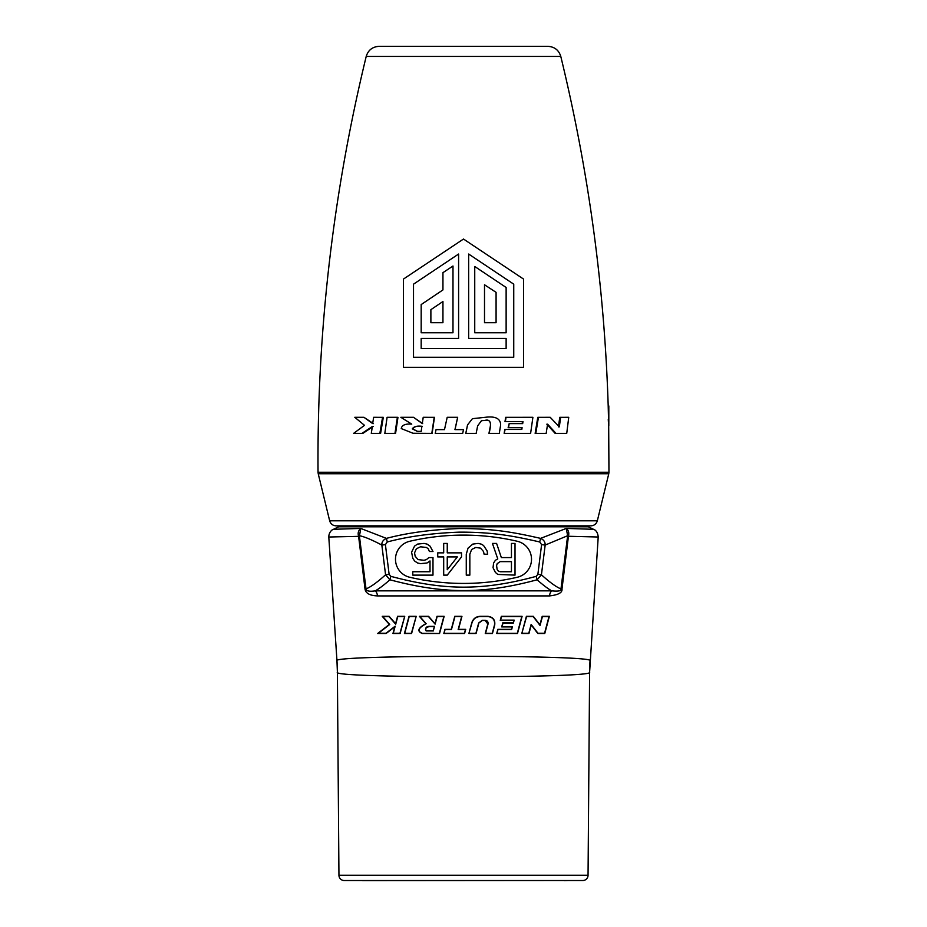 <?xml version="1.0" encoding="UTF-8"?>
<svg xmlns="http://www.w3.org/2000/svg" width="927" height="927" viewBox="0 0 927 927"><rect width="100%" height="100%" fill="white"/><g stroke="black" fill="none" stroke-linecap="round" stroke-linejoin="round"><path stroke-width="1.39" d="M386.629 880.523L540.371 880.523M528.726 880.523L344.23 880.523A5.284 5.284 0 0 1 338.946 875.273L337.393 672.307C330.244 678.251 595.331 678.367 589.607 672.307L588.054 875.273A5.284 5.284 0 0 1 582.77 880.523L537.996 880.523A2.642 2.213 90 0 1 537.892 880.511M389.143 880.511A2.642 2.213 90 0 1 389.004 880.523L409.375 880.523M362.608 880.523L358.529 880.523M564.392 880.523L362.608 880.65M568.471 880.523L564.392 880.65M567.567 536.246L598.205 537.011L589.607 672.307A198.146 198.123 0.4 0 1 589.734 666.525A198.146 198.123 0.4 0 0 589.607 672.307A198.146 198.123 3.8 0 1 590.035 660.766C596.617 654.763 328.946 654.868 336.964 660.766L337.393 672.307A198.146 198.123 179.6 0 0 337.266 666.525A198.146 198.123 179.6 0 1 337.393 672.307A198.146 198.123 176.2 0 0 336.964 660.766L328.795 537.011L358.61 536.362L365.018 589.027C365.667 593.315 369.803 595.609 377.44 595.91L549.56 595.91C558.378 594.902 562.515 592.608 561.982 589.027L568.46 536.073C569.271 532.805 568.541 530.256 566.258 528.436L540.58 538.378C513.801 532.272 492.758 528.448 459.259 528.552C431.449 529.595 407.173 532.874 386.42 538.378C383.199 539.838 381.669 542.063 381.831 545.064L385.574 574.798L389.908 579.792C441.994 593.558 481.646 594.775 537.092 579.792L541.426 574.798C549.873 582.399 556.385 587.104 560.974 588.912L567.648 535.713L566.258 528.436L593.639 529.305M434.23 626.582L429.039 626.582C425.667 627.753 424.717 629.132 426.2 630.731L433.129 630.731L434.52 626.362L429.027 626.362C426.014 626.664 425.064 628.193 426.153 630.951L433.291 630.951L434.52 626.362M439.549 633.5L422.237 633.5C416.814 631.264 418.007 627.985 425.817 623.697L419.386 616.328L428.575 616.328L435.006 623.697L436.988 616.328L444.149 616.328L439.549 633.5L422.225 633.28C416.988 631.125 418.297 627.95 426.142 623.744L419.873 616.559L428.471 616.548L435.111 624.138L437.15 616.548L443.871 616.548L439.375 633.292M416.2 616.328L411.6 633.5L404.427 633.5L409.027 616.328L416.2 616.328L411.414 633.268L404.728 633.268L409.201 616.559L415.899 616.559M404.74 616.328L400.14 633.5L392.967 633.5L394.763 626.814L386.119 633.5L377.637 633.5L389.352 624.439L382.237 616.328L389.143 616.328L395.597 623.697L397.567 616.328L404.74 616.328L399.943 633.257L393.291 633.257L395.18 626.165L386.014 633.234L378.459 633.222L389.711 624.474L382.828 616.606L389.016 616.594L395.713 624.207L397.753 616.571L404.427 616.571M443.836 633.5L444.948 629.352L451.287 629.352L454.775 616.328L461.947 616.328L458.459 629.352L465.725 629.352L464.601 633.5L443.836 633.5L445.111 629.572L451.449 629.56L454.937 616.536L461.669 616.536L458.181 629.56L465.447 629.56L464.45 633.292L444.114 633.292M468.9 633.5L471.797 622.735C473.141 618.726 475.922 616.582 480.151 616.328L488.019 616.328C493.106 617.104 495.342 620.012 494.705 625.041L492.446 633.5L485.273 633.5L487.834 623.975L485.145 620.476L482.225 620.476L478.877 623.037L476.072 633.5L468.9 633.5L471.994 622.793C473.315 618.865 476.038 616.779 480.151 616.548L488.031 616.548C492.955 617.301 495.111 620.117 494.497 624.983L492.272 633.292L485.551 633.292L488.042 624.022C488.297 621.82 487.335 620.569 485.145 620.267L482.225 620.267L478.68 622.99L475.91 633.292L469.178 633.292M496.733 633.5L497.845 629.352L511.449 629.352L512.098 626.919L501.716 626.919L502.828 622.782L513.21 622.782L513.859 620.348L500.256 620.348L501.333 616.328L522.098 616.328L517.498 633.5L496.733 633.5L498.019 629.572L511.623 629.584L512.399 626.698L502.005 626.71L503.002 623.002L513.384 623.002L514.161 620.117L500.545 620.128L501.507 616.548L521.797 616.571L517.324 633.268L497.023 633.28M521.797 633.5L526.397 616.328L533.315 616.328L539.908 624.868L542.191 616.328L549.363 616.328L544.763 633.5L537.834 633.5L531.241 624.972L528.958 633.5L521.797 633.5L526.582 616.571L533.199 616.582L540.035 625.447L542.411 616.594L549.004 616.617L544.566 633.234L537.973 633.245L531.148 624.427L528.784 633.257L522.11 633.268M394.763 626.814L395.18 626.165M377.637 633.5L378.459 633.222M382.237 616.328L382.828 616.606M539.908 624.868L540.035 625.447M333.361 529.305L360.742 528.436C358.39 530.441 357.66 532.99 358.54 536.073L359.433 536.246L366.026 588.912C366.374 591.102 369.467 591.75 375.296 590.858L551.704 590.858C558.425 591.542 561.507 590.893 560.974 588.912L561.982 589.027M358.54 536.073A6.605 0.962 168.9 0 0 359.352 535.713C364.218 536.606 371.715 539.723 381.831 545.064L385.4 544.624L389.131 574.346L385.574 574.798C377.254 582.295 370.742 587 366.026 588.912L365.018 589.027M389.131 574.346L390.858 576.351C442.434 590.128 481.252 591.345 536.142 576.351L537.869 574.346L541.6 544.624L539.723 541.971C513.164 535.864 492.376 532.04 459.305 532.144C431.878 533.187 407.868 536.455 387.277 541.971L386.42 538.378L360.742 528.436L359.433 536.246M338.668 526.814L588.332 526.814L338.668 526.814L332.48 529.78C333.291 529.12 328.807 531.461 328.795 537.011M418.286 526.814L418.888 526.814M508.112 526.814L508.726 526.814M597.336 520.8C596.351 523.952 594.207 525.632 590.916 525.841L336.084 525.841C332.793 525.632 330.649 523.952 329.664 520.8L318.228 473.755L608.772 473.755L597.336 520.8L329.664 520.8M499.305 433.384L500.65 424.867C500.476 418.529 495.366 416.003 485.308 417.301L472.422 418.68L467.579 424.867L465.794 433.384L476.165 433.384L477.637 425.899L481.484 420.673L484.798 420.464C488.668 419.213 490.603 421.032 490.626 425.945L489.178 433.384L499.305 433.384L488.946 433.396L490.383 425.968C490.928 421.24 488.935 419.421 484.404 420.499L481.414 420.684M476.165 433.384L465.771 433.396L467.544 424.902L472.422 418.68M506.038 417.301L505.377 421.542L522.99 421.542L522.689 423.616L509.166 423.616L508.541 427.648L522.086 427.648L521.82 429.444L504.763 429.468L504.161 433.396L530.615 433.384L532.898 417.301L505.655 417.335L504.995 421.565L522.457 421.565L522.156 423.639M509.166 423.616L508.135 427.671L521.565 427.671L521.298 429.468M546.837 424.184L555.146 433.396L566.733 433.384L568.738 417.301L559.757 417.335L558.46 426.872M560.638 417.301L559.329 426.849L550.186 417.301L537.776 417.335L535.146 433.396L546.165 433.384L547.59 424.16L555.98 433.384L555.146 433.396M608.772 473.755L608.958 472.249L318.042 472.249C316.976 331.657 333.036 193.059 366.211 56.431L560.789 56.431C588.703 171.286 604.508 287.776 608.193 405.899L608.691 425.713L608.807 405.899L608.807 425.713M608.402 421.831L608.263 419.456M513.743 357.277L513.743 284.172L468.645 254.033L468.645 338.448L506.13 338.448L506.13 348.494L421.182 348.494L421.182 338.448L458.598 338.448L458.598 254.033L413.512 284.172L413.512 357.277L513.743 357.277L513.743 284.172L468.645 254.033M452.99 266.014L452.99 332.781L421.182 332.781L421.182 304.566L442.944 289.919L442.944 272.654L452.99 266.014L452.99 332.781M474.74 332.781L474.74 266.489L506.13 287.474L506.13 332.781L474.74 332.781L474.74 266.489M442.944 301.518L430.881 309.676L430.881 322.723L442.944 322.723L442.944 301.518L430.881 309.676L430.881 322.723M496.084 322.723L496.084 292.353L484.508 284.763L484.508 322.723L496.084 322.723L496.084 292.353L484.508 284.763M417.359 431.322L412.758 428.865C413.998 426.64 417.173 425.794 422.283 426.316M457.671 417.301L447.196 417.301L444.485 429.63L436.049 429.63L435.226 433.384L462.677 433.396L463.5 429.63L454.937 429.63L457.671 417.301L455.018 429.653M363.929 417.301L354.786 417.301L364.496 425.331L353.616 433.384L361.947 433.384L372.364 426.478L371.287 433.384L380.603 433.396L383.303 417.335L373.651 417.301L372.654 423.581L363.929 417.301L373.477 423.616M353.616 433.384L362.863 433.396L373.187 426.501M395.574 433.396L397.961 417.335L397.37 417.301L387.092 417.301L384.821 433.384L395.574 433.396L394.96 433.384L397.37 417.301M413.291 433.28L432.109 433.396L434.473 417.335L423.21 417.301L422.295 423.593L413.512 417.301L422.666 423.616M523.546 279.073L523.546 367.335L403.454 367.335L403.454 279.073L463.5 239.039L523.546 279.073M458.598 254.033L413.512 284.172L413.512 357.277M371.287 433.384L380.603 433.396M379.85 433.384L382.573 417.301M361.947 433.384L362.863 433.396M384.821 433.384L394.96 433.384M413.512 417.301L400.835 417.301L411.75 424.137C405.423 423.604 401.924 425.087 401.24 428.575L413.048 433.268L432.109 433.396M431.82 433.384L434.207 417.301M421.171 431.391L417.138 431.31L412.295 428.842C413.801 426.559 417.011 425.702 421.901 426.293L421.171 431.391M435.226 433.384L462.677 433.396L463.5 429.63M505.145 429.444L504.161 433.396M504.531 433.384L530.615 433.384M555.98 433.384L566.733 433.384M538.448 417.301L535.794 433.384L535.146 433.396M535.794 433.384L546.165 433.384M608.193 405.899L608.807 405.899M568.46 536.073A6.605 0.962 11.1 0 1 567.648 535.713L545.169 545.064C545.261 541.982 543.732 539.746 540.58 538.378L539.723 541.971M549.56 595.91A6.605 4.345 90 0 1 551.704 590.858C547.857 588.68 542.99 584.983 537.092 579.792L536.142 576.351M377.44 595.91A6.605 4.345 90 0 0 375.296 590.858C379.247 588.599 384.114 584.914 389.908 579.792L390.858 576.351M409.792 577.278A237.764 237.764 0 0 0 517.208 577.278A18.494 18.494 0 0 0 517.208 541.252A237.764 237.764 0 0 0 409.792 541.252A18.494 18.494 0 0 0 409.792 577.278M511.449 557.579L501.345 557.579L496.594 543.419L492.434 543.419L497.776 558.923L495.4 560.279L493.616 562.979L493.025 567.695L495.4 572.423L497.776 574.439L515.018 575.122L515.018 543.419L511.449 543.419L511.449 557.579M500.151 561.623L511.449 561.623L511.449 571.739L500.151 571.739L498.378 571.067L497.185 569.723L496.594 565.679L497.185 563.651L500.151 561.623M484.103 554.207L487.672 554.207L487.081 550.835L483.512 545.435L481.136 544.091L478.158 543.419L472.816 544.091L468.054 548.135L466.269 554.207L466.269 575.122L469.838 575.122L469.838 554.207L471.623 549.479L475.783 547.463L480.545 548.135L483.512 551.507L484.103 554.207M447.254 575.122L461.519 556.907L461.519 552.863L447.254 552.863L447.254 543.419L443.685 543.419L443.685 552.863L437.741 552.863L437.741 556.907L443.685 556.907L443.685 575.122L447.254 575.122M457.359 556.907L447.254 569.723L447.254 556.907L457.359 556.907M428.83 557.579L426.443 559.607L424.068 560.279L418.123 559.607L415.157 556.235L414.554 552.863L416.339 548.807L420.499 546.791L426.443 547.463L428.228 548.807L429.421 551.507L432.99 551.507L430.012 546.107L427.046 544.091L424.068 543.419L417.532 544.091L414.554 546.107L411.588 552.179L412.782 558.251L414.554 560.951L417.532 562.979L420.499 563.651L427.046 562.979L430.012 560.951L430.012 571.739L412.782 571.739L412.782 575.122L432.99 575.122L432.99 557.579L428.83 557.579M588.054 875.273L338.946 875.273M387.277 541.971L385.4 544.624M541.6 544.624L545.169 545.064L541.426 574.798L537.869 574.346M398.274 880.523L399.85 880.523M588.332 526.814L594.508 529.769C593.639 529.317 597.73 530.592 598.205 537M318.042 472.249L318.228 473.755M608.958 472.249L608.691 425.713M560.789 56.431C558.83 50.128 554.543 46.767 547.961 46.35L379.039 46.35C372.457 46.767 368.17 50.128 366.211 56.431M345.041 525.841L343.291 526.501M581.959 525.841L583.709 526.501"/></g></svg>
